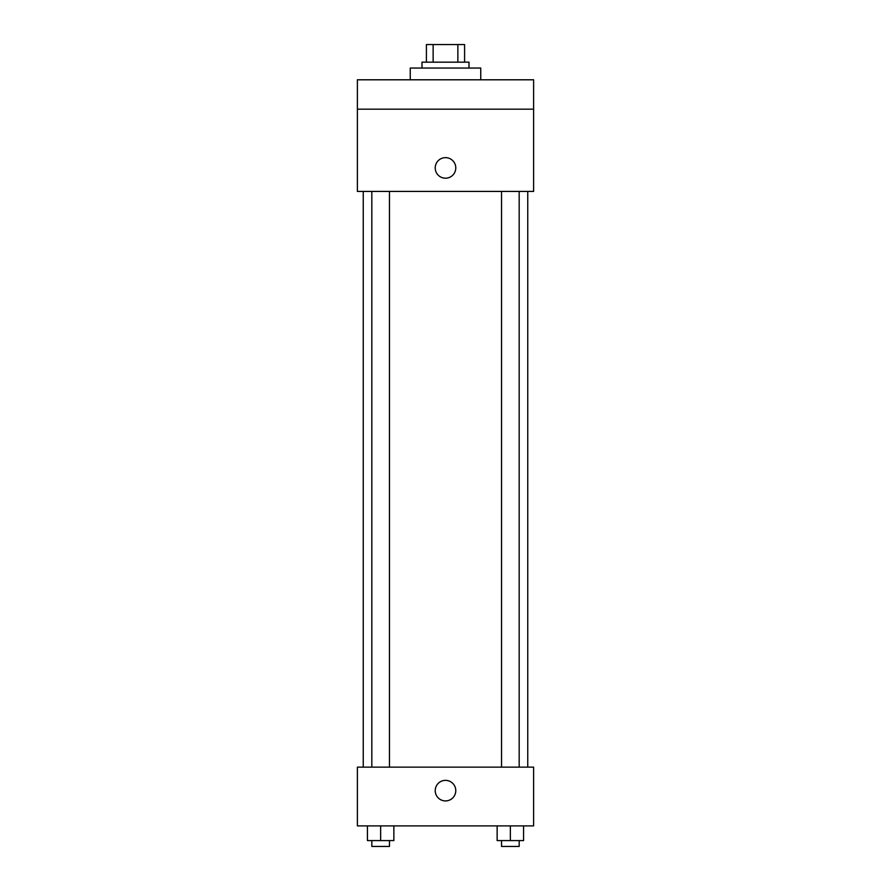 <?xml version="1.0" encoding="UTF-8"?>
<svg xmlns="http://www.w3.org/2000/svg" width="891" height="891" viewBox="0 0 891 891"><rect width="100%" height="100%" fill="white"/><g stroke="black" fill="none" stroke-linecap="round" stroke-linejoin="round"><path stroke-width="1.34" d="M433.137 62.17L433.137 44.55L426.41 44.55L426.41 62.17L426.41 44.55M433.137 44.55L464.59 44.55L464.59 62.17M457.863 62.17L457.863 44.55M422 68.05L422 62.17L469 62.17L469 68.05M480.75 79.8L480.75 68.05L410.25 68.05L410.25 79.8M357.38 79.8L533.62 79.8L533.62 109.17L357.38 109.17L357.38 79.8M533.62 109.17L533.62 191.42L357.38 191.42L357.38 109.17M445.5 178.2A10.28 10.28 0 0 1 436.601 162.775A10.28 10.28 0 0 1 454.399 162.775A10.28 10.28 0 0 1 445.5 178.2M357.38 767.14L533.62 767.14L533.62 825.89L357.38 825.89L357.38 767.14M445.5 800.92A10.28 10.28 0 0 1 436.601 785.494A10.28 10.28 0 0 1 454.399 785.494A10.28 10.28 0 0 1 445.5 800.92M497.133 825.89L497.133 840.581L523.574 840.581L523.574 825.89L523.574 840.581M510.354 840.581L510.354 825.89M519.175 840.581L519.175 846.45L501.544 846.45L501.544 840.581M367.426 825.89L367.426 840.581L393.867 840.581L393.867 825.89L393.867 840.581M380.646 840.581L380.646 825.89M389.456 840.581L389.456 846.45L371.825 846.45L371.825 840.581M527.75 767.14L527.75 191.42M363.25 767.14L363.25 191.42M501.544 191.42L501.544 767.14M519.175 191.42L519.175 767.14M389.456 767.14L389.456 191.42M371.825 767.14L371.825 191.42"/></g></svg>

